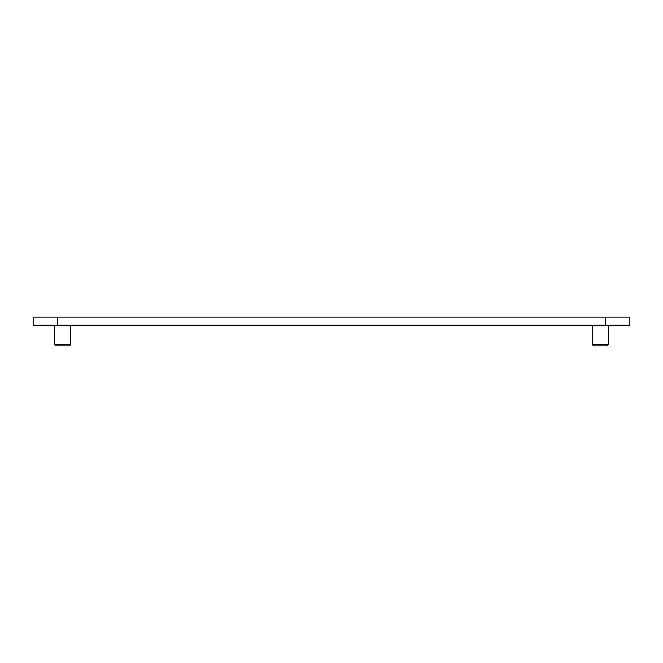 <?xml version="1.0" encoding="UTF-8"?>
<svg xmlns="http://www.w3.org/2000/svg" width="663" height="663" viewBox="0 0 663 663"><rect width="100%" height="100%" fill="white"/><g stroke="black" fill="none" stroke-linecap="round" stroke-linejoin="round"><path stroke-width="0.99" d="M629.85 317.121L629.85 325.185L605.659 325.185L605.659 317.121L629.85 317.121M57.341 317.121L57.341 325.185L33.15 325.185L33.15 317.121L605.659 317.121M57.341 325.185L605.659 325.185M608.344 344.536L607.001 345.879L593.567 345.879L592.216 344.536L608.344 344.536L608.344 325.724L608.883 325.185M592.216 344.536L592.216 325.724L608.344 325.724M70.784 344.536L69.433 345.879L55.999 345.879L54.656 344.536L70.784 344.536L70.784 325.724L71.314 325.185M54.656 344.536L54.656 325.724L70.784 325.724M592.216 325.724L591.686 325.185M54.656 325.724L54.117 325.185"/></g></svg>
